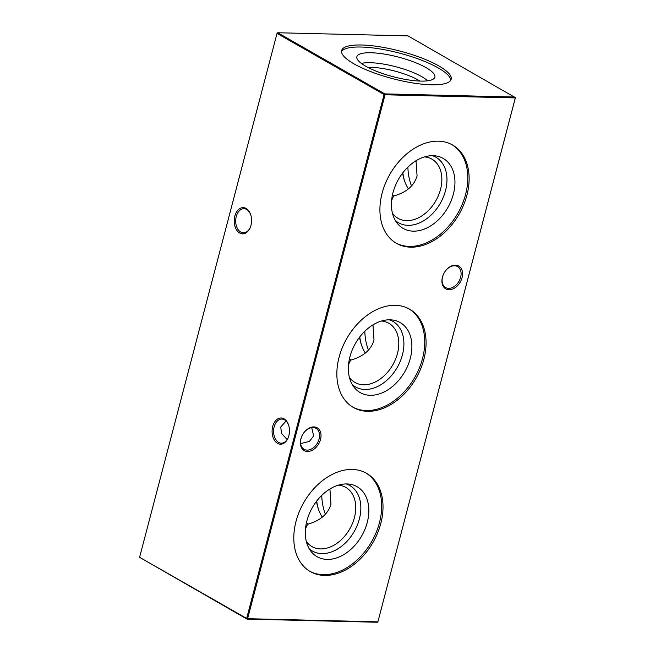<?xml version="1.0" encoding="UTF-8"?>
<svg xmlns="http://www.w3.org/2000/svg" width="655" height="655" viewBox="0 0 655 655"><rect width="100%" height="100%" fill="white"/><g stroke="black" fill="none" stroke-linecap="round" stroke-linejoin="round"><path stroke-width="0.98" d="M346.217 483.939A37.728 26.618 -60.3 0 1 359.374 518.965A37.728 26.618 -60.3 0 1 309.217 548.751M338.406 485.158A34.085 24.047 -60.3 0 1 345.783 487.402A34.085 24.047 -60.3 0 1 354.404 517.622A34.085 24.047 -60.3 0 1 311.976 546.606A34.085 24.047 -60.3 0 1 306.294 541.398M306.876 520.954A40.315 28.443 -60.3 0 1 349.745 484.176A40.315 28.443 -60.3 0 1 367.258 522.412A40.315 28.443 -60.3 0 1 341.869 555.677A40.315 28.443 -60.3 0 1 311.215 551.666A40.315 28.443 -60.3 0 1 306.876 520.954M305.476 528.831L307.768 523.574L308.104 524.123C320.467 520.545 328.081 513.913 330.947 504.227L329.923 489.007M365.801 472.91A56.608 39.93 -60.3 0 1 379.458 522.706A56.608 39.93 -60.3 0 1 309.676 571.217M296.011 521.421A56.608 39.93 -60.3 0 1 366.473 473.287A56.608 39.93 -60.3 0 1 380.801 523.468A56.608 39.93 -60.3 0 1 310.339 571.602A56.608 39.93 -60.3 0 1 296.011 521.421M389.283 319.804A37.728 26.618 -60.3 0 1 402.432 354.83A37.728 26.618 -60.3 0 1 352.275 384.616M381.472 321.024A34.085 24.047 -60.3 0 1 388.841 323.267A34.085 24.047 -60.3 0 1 397.462 353.487A34.085 24.047 -60.3 0 1 355.035 382.479A34.085 24.047 -60.3 0 1 349.361 377.264M349.934 356.819A40.315 28.443 -60.3 0 1 392.803 320.041A40.315 28.443 -60.3 0 1 410.317 358.277A40.315 28.443 -60.3 0 1 384.927 391.551A40.315 28.443 -60.3 0 1 354.273 387.531A40.315 28.443 -60.3 0 1 349.934 356.819M348.534 364.696L350.826 359.439L351.162 359.988C363.525 356.41 371.148 349.778 374.013 340.092L372.99 324.872M408.859 308.783A56.608 39.93 -60.3 0 1 422.524 358.572A56.608 39.93 -60.3 0 1 352.734 407.082M339.069 357.286A56.608 39.93 -60.3 0 1 409.531 309.152A56.608 39.93 -60.3 0 1 423.859 359.333A56.608 39.93 -60.3 0 1 353.397 407.476A56.608 39.93 -60.3 0 1 339.069 357.286M432.341 155.669A37.728 26.618 -60.3 0 1 445.49 190.703A37.728 26.618 -60.3 0 1 395.333 220.481M424.53 156.897A34.085 24.047 -60.3 0 1 431.899 159.14A34.085 24.047 -60.3 0 1 440.528 189.361A34.085 24.047 -60.3 0 1 398.093 218.344A34.085 24.047 -60.3 0 1 392.419 213.137M392.992 192.685A40.315 28.443 -60.3 0 1 435.87 155.915A40.315 28.443 -60.3 0 1 453.375 194.142A40.315 28.443 -60.3 0 1 427.993 227.416A40.315 28.443 -60.3 0 1 397.331 223.396A40.315 28.443 -60.3 0 1 392.992 192.685M391.592 200.561L393.892 195.305L394.22 195.861C406.591 192.283 414.206 185.652 417.071 175.966L416.048 160.737M451.917 144.649A56.608 39.93 -60.3 0 1 465.582 194.437A56.608 39.93 -60.3 0 1 395.792 242.948M382.127 193.159A56.608 39.93 -60.3 0 1 452.597 145.017A56.608 39.93 -60.3 0 1 466.917 195.206A56.608 39.93 -60.3 0 1 396.455 243.341A56.608 39.93 -60.3 0 1 382.127 193.159M277.564 443.369A13.116 8.687 91.4 0 1 272.709 426.479A13.116 8.687 91.4 0 1 284.008 418.815A13.116 8.687 91.4 0 1 288.618 425.152A13.116 8.687 91.4 0 1 288.315 437.401A13.116 8.687 91.4 0 1 277.564 443.369M288.691 425.406A12.06 7.991 -88.6 0 0 284.532 419.814A12.06 7.991 -88.6 0 0 281.863 419.053A12.06 7.991 -88.6 0 0 273.749 428.861A12.06 7.991 -88.6 0 0 278.612 442.403A12.06 7.991 -88.6 0 0 281.282 443.173A12.06 7.991 -88.6 0 0 288.413 437.147M239.673 233.016A13.116 8.687 91.4 0 1 234.826 216.134A13.116 8.687 91.4 0 1 246.116 208.462A13.116 8.687 91.4 0 1 250.726 214.799A13.116 8.687 91.4 0 1 250.431 227.048A13.116 8.687 91.4 0 1 239.673 233.016M250.808 215.053A12.06 7.991 -88.6 0 0 246.648 209.469A12.06 7.991 -88.6 0 0 243.979 208.699A12.06 7.991 -88.6 0 0 235.865 218.508A12.06 7.991 -88.6 0 0 240.721 232.05A12.06 7.991 -88.6 0 0 243.398 232.82A12.06 7.991 -88.6 0 0 250.521 226.794M443.632 273.929A12.06 8.507 119.7 0 0 442.559 276.844A12.06 8.507 119.7 0 0 445.613 287.545A12.06 8.507 119.7 0 0 448.626 288.356A12.06 8.507 119.7 0 0 460.629 277.286A12.06 8.507 119.7 0 0 457.575 266.585A12.06 8.507 119.7 0 0 454.554 265.774A12.06 8.507 119.7 0 0 444.843 271.809M449.019 289.715A13.116 9.252 -60.3 0 1 443.607 273.978A13.116 9.252 -60.3 0 1 444.876 271.76A13.116 9.252 -60.3 0 1 455.462 265.16A13.116 9.252 -60.3 0 1 462.062 277.671A13.116 9.252 -60.3 0 1 449.019 289.715M302.086 435.681A12.06 8.507 119.7 0 0 301.005 438.604A12.06 8.507 119.7 0 0 304.059 449.297A12.06 8.507 119.7 0 0 307.08 450.116A12.06 8.507 119.7 0 0 319.075 439.038A12.06 8.507 119.7 0 0 316.021 428.345A12.06 8.507 119.7 0 0 313.008 427.527A12.06 8.507 119.7 0 0 303.298 433.561M307.473 451.467A13.116 9.252 -60.3 0 1 302.061 435.731A13.116 9.252 -60.3 0 1 303.322 433.52A13.116 9.252 -60.3 0 1 313.909 426.913A13.116 9.252 -60.3 0 1 320.516 439.431A13.116 9.252 -60.3 0 1 307.473 451.467M287.152 439.57L281.519 433.389L280.741 427.027L286.079 421.009M300.629 443.623L309.397 441.372L313.663 435.943L311.69 427.609M367.963 67.44A34.085 8.589 -165.3 0 1 418.119 79.992A34.085 8.589 -165.3 0 1 419.912 81.073M361.372 63.42A37.728 9.506 -165.3 0 1 421.738 76.651A37.728 9.506 -165.3 0 1 427.625 80.802M365.67 66.196A40.315 10.161 -165.3 0 1 356.779 57.403A40.315 10.161 -165.3 0 1 382.61 53.816A40.315 10.161 -165.3 0 1 426.053 67.653A40.315 10.161 -165.3 0 1 434.584 77.814A40.315 10.161 -165.3 0 1 406.509 79.615A40.315 10.161 -165.3 0 1 365.67 66.196M341.525 51.581A56.608 14.271 -165.3 0 1 381.005 49.117A56.608 14.271 -165.3 0 1 438.252 67.948A56.608 14.271 -165.3 0 1 450.738 80.229M438.793 65.909A56.608 14.271 14.7 0 0 379.605 46.767A56.608 14.271 14.7 0 0 341.64 50.525A56.608 14.271 14.7 0 0 354.003 63.862A56.608 14.271 14.7 0 0 413.182 83.013A56.608 14.271 14.7 0 0 451.148 79.255A56.608 14.271 14.7 0 0 438.793 65.909M393.434 196.836L391.919 197.892M350.376 360.962L348.861 362.019M515.411 97.693L407.999 35.894L277.728 32.75L384.796 93.886L515.059 97.03L515.411 97.693L377.878 621.841L515.321 97.931L385.05 94.787L247.606 618.697L377.878 621.841L377.272 622.25L247 619.106L139.589 557.307L246.648 618.435L384.1 94.525L277.032 33.397L139.589 557.307M307.318 525.097L305.795 526.153M402.62 173.067A34.085 22.581 -88.6 0 0 404.282 180.1A34.085 22.581 -88.6 0 0 408.417 188.902M407.885 167.115A40.315 26.708 -88.6 0 0 411.528 185.979M402.825 172.805A37.728 24.988 -88.6 0 0 404.561 180.927M359.562 337.194A34.085 22.581 -88.6 0 0 361.224 344.235A34.085 22.581 -88.6 0 0 365.359 353.037M364.827 331.25A40.315 26.708 -88.6 0 0 368.47 350.106M359.767 336.932A37.728 24.988 -88.6 0 0 361.494 345.062M316.504 501.329A34.085 22.581 -88.6 0 0 318.158 508.37A34.085 22.581 -88.6 0 0 322.301 517.172M321.769 495.376A40.315 26.708 -88.6 0 0 325.412 514.24M316.709 501.067A37.728 24.988 -88.6 0 0 318.436 509.197M277.122 33.159L277.728 32.75L277.122 33.159M247 619.106L247.606 618.697L246.648 618.435L247 619.106M384.796 93.886L384.1 94.525L385.05 94.787L384.796 93.886M394.22 195.861A34.085 24.047 -60.3 0 1 393.598 196.353M351.162 359.988A34.085 24.047 -60.3 0 1 350.54 360.487M308.104 524.123A34.085 24.047 -60.3 0 1 307.473 524.622"/></g></svg>
